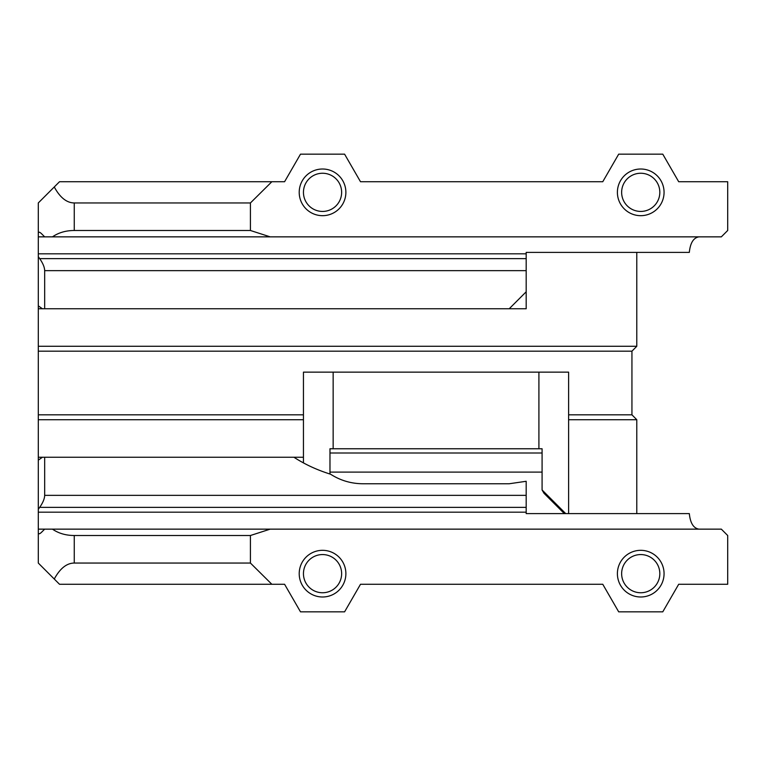 <?xml version="1.0" encoding="UTF-8"?>
<svg xmlns="http://www.w3.org/2000/svg" width="766" height="766" viewBox="0 0 766 766"><rect width="100%" height="100%" fill="white"/><g stroke="black" fill="none" stroke-linecap="round" stroke-linejoin="round"><path stroke-width="1.15" d="M303.451 573.657A19.093 19.093 0 0 0 322.543 592.75A19.093 19.093 0 0 0 341.636 573.657A19.093 19.093 0 0 0 322.543 554.565A19.093 19.093 0 0 0 303.451 573.657M322.543 596.992A23.334 23.334 0 0 1 299.209 573.657A23.334 23.334 0 0 1 322.543 550.323A23.334 23.334 0 0 1 345.878 573.657A23.334 23.334 0 0 1 322.543 596.992M303.451 192.343A19.093 19.093 0 0 0 322.543 211.435A19.093 19.093 0 0 0 341.636 192.343A19.093 19.093 0 0 0 322.543 173.25A19.093 19.093 0 0 0 303.451 192.343M322.543 215.677A23.334 23.334 0 0 1 299.209 192.343A23.334 23.334 0 0 1 322.543 169.008A23.334 23.334 0 0 1 345.878 192.343A23.334 23.334 0 0 1 322.543 215.677M621.638 192.343A19.093 19.093 0 0 0 640.73 211.435A19.093 19.093 0 0 0 659.823 192.343A19.093 19.093 0 0 0 640.73 173.25A19.093 19.093 0 0 0 621.638 192.343M640.73 215.677A23.334 23.334 0 0 1 617.396 192.343A23.334 23.334 0 0 1 640.73 169.008A23.334 23.334 0 0 1 664.065 192.343A23.334 23.334 0 0 1 640.73 215.677M621.638 573.657A19.093 19.093 0 0 0 640.73 592.75A19.093 19.093 0 0 0 659.823 573.657A19.093 19.093 0 0 0 640.73 554.565A19.093 19.093 0 0 0 621.638 573.657M640.73 596.992A23.334 23.334 0 0 1 617.396 573.657A23.334 23.334 0 0 1 640.73 550.323A23.334 23.334 0 0 1 664.065 573.657A23.334 23.334 0 0 1 640.73 596.992M526.185 495.353L526.185 481.287L509.218 483.758L362.845 483.758C351.163 483.681 340.401 480.502 330.558 474.211C317.057 470.008 304.849 464.349 293.924 457.245L44.667 457.245L44.667 495.353L526.185 495.353L526.185 507.351L39.698 507.351L38.3 509.323L38.3 460.155L42.417 457.245L38.3 457.245L38.3 460.155M526.185 270.647L44.667 270.647C44.591 267.305 42.934 263.303 39.698 258.649L526.185 258.649L526.185 308.755L38.3 308.755L38.3 457.245M42.417 308.755L38.3 305.845L38.3 308.755M44.667 270.647L44.667 308.755M509.218 308.755L526.185 291.789M636.785 252.387L636.785 346.28L631.94 351.182L631.94 414.818L568.611 414.818L568.611 372.142L303.451 372.142L303.451 457.245L293.924 457.245M303.451 419.72L38.3 419.72M568.611 513.613L568.611 414.818M631.94 414.818L636.785 419.72L636.785 513.613M636.785 419.72L568.611 419.72M303.451 457.245L303.451 462.836M564.341 513.613L543.994 493.275L542.089 489.981L565.729 513.613M542.089 489.981L542.089 448.761L329.974 448.761L329.974 474.039M631.94 351.182L38.3 351.182M303.451 414.818L38.3 414.818M250.425 563.048L271.844 584.267L284.579 584.267L300.502 611.842L344.585 611.842L360.508 584.267L602.765 584.267L618.689 611.842L662.772 611.842L678.695 584.267L727.7 584.267L727.7 535.511L721.333 529.143L270.187 529.143L250.425 535.511L74.264 535.511L74.264 563.048L250.425 563.048L250.425 535.511M270.187 236.857L721.333 236.857L727.7 230.489L727.7 181.734L678.695 181.734L662.772 154.157L618.689 154.157L602.765 181.734L360.508 181.734L344.585 154.157L300.502 154.157L284.579 181.734L271.844 181.734L250.425 202.952L250.425 230.489L270.187 236.857L38.3 236.857L38.3 202.942L59.509 181.734L271.844 181.734M271.844 584.267L59.509 584.267L38.3 563.058L38.3 509.323M38.3 305.845L38.3 236.857L44.667 236.857L41.986 234.176C39.554 231.696 38.329 231.552 38.3 233.754M698.985 236.857C693.498 237.728 690.281 242.908 689.323 252.387L526.185 252.387L526.185 253.824L38.3 253.824M38.3 512.176L526.185 512.176L526.185 513.613L689.323 513.613C690.281 523.092 693.498 528.272 698.985 529.143M42.417 457.245L44.667 457.245M38.3 346.28L636.785 346.28M38.3 532.246C38.319 534.448 39.554 534.304 41.986 531.824L44.667 529.143L38.3 529.143L270.187 529.143M542.089 453.003L329.974 453.003M542.089 472.095L329.974 472.095M250.425 202.952L74.264 202.952L74.264 230.489L250.425 230.489M52.461 529.143C58.561 533.356 65.828 535.472 74.264 535.511M39.698 507.351C42.934 502.697 44.591 498.695 44.667 495.353M74.264 230.489C65.828 230.528 58.561 232.644 52.461 236.857M38.3 256.677L39.698 258.649M54.271 186.981C60.016 197.551 66.68 202.875 74.264 202.952M74.264 563.048C66.68 563.125 60.016 568.449 54.271 579.019M333.153 448.761L333.153 372.142M538.91 448.761L538.91 372.142M526.185 258.649L526.185 253.824M526.185 512.176L526.185 507.351"/></g></svg>
